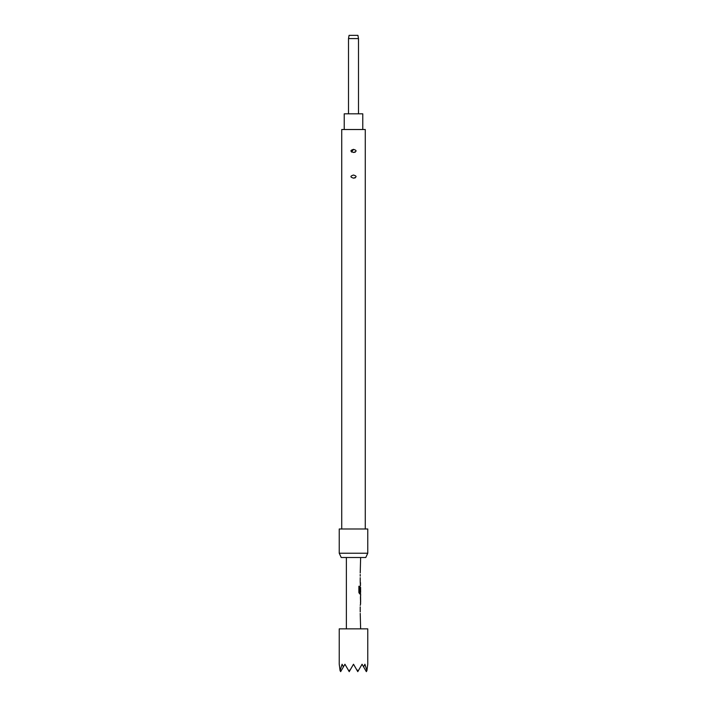 <?xml version="1.0" encoding="UTF-8"?>
<svg xmlns="http://www.w3.org/2000/svg" width="707" height="707" viewBox="0 0 707 707"><rect width="100%" height="100%" fill="white"/><g stroke="black" fill="none" stroke-linecap="round" stroke-linejoin="round"><path stroke-width="1.06" d="M348.507 38.585L349.081 35.35L357.919 35.35L358.493 38.585L348.507 38.585L348.507 113.818M358.493 38.585L358.493 113.818M362.771 129.514L362.771 113.818L344.229 113.818L344.229 129.514M367.764 664.235L366.915 670.651L364.909 664.235L363.592 666.887L362.064 664.235L358.352 670.651L356.726 669.821L353.5 664.235L350.274 669.821L348.648 670.651L344.936 664.235L343.408 666.887L342.091 664.235L340.085 670.651L339.236 664.235L339.236 628.85L367.764 628.85L367.764 664.235M365.775 557.514L341.225 557.514L339.236 553.236L367.764 553.236L365.775 557.514M367.764 553.236L367.764 528.986L339.236 528.986L339.236 553.236M353.5 152.465C356.929 151.422 356.929 150.388 353.5 149.354C350.071 150.397 350.071 151.431 353.5 152.465L355.241 152.164M353.5 178.146C356.929 177.104 356.929 176.07 353.5 175.036C350.071 176.078 350.071 177.112 353.5 178.146L355.241 177.846M365.272 528.986L365.272 129.514L341.728 129.514L341.728 528.986M360.632 628.85L360.217 613.402M360.217 611.909L360.217 606.862M360.217 605.369L360.632 603.672M360.552 595.63L360.552 603.672M360.632 595.63L360.632 593.933L359.695 593.933L360.49 593.933L360.49 592.272M359.739 592.166L359.739 586.244L358.882 586.244L358.882 592.537L359.695 593.933M359.792 592.272L360.632 592.272L360.57 587.323M360.49 587.225L360.217 591.582M360.42 585.891L360.49 582.701L360.217 584.194M360.217 582.701L360.217 577.654M360.217 576.152L360.217 574.455M360.217 572.962L360.632 557.514M346.368 628.85L346.368 557.514M360.57 597.229L360.632 602.17L360.579 597.123M351.538 152.067L353.5 149.354M340.085 670.651L340.659 671.65L343.408 666.887M348.648 670.651L349.223 671.65L350.274 669.821M363.592 666.887L366.341 671.65L366.915 670.651M356.726 669.821L357.777 671.65L358.352 670.651M359.616 592.166L359.616 586.244L358.882 586.244M360.57 602.072L360.429 597.229M360.49 603.619L360.49 602.17M360.49 597.123L360.49 595.683"/></g></svg>
